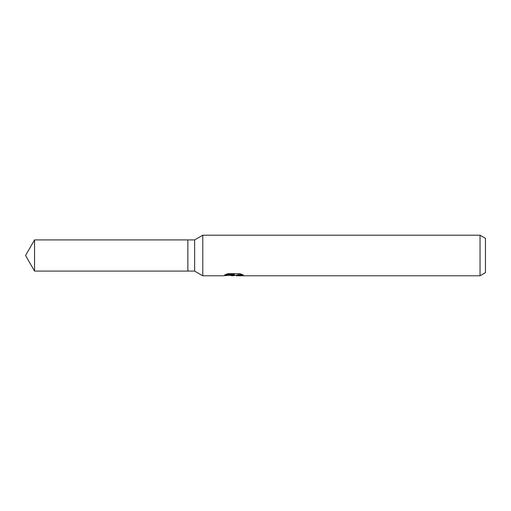 <?xml version="1.0" encoding="UTF-8"?>
<svg xmlns="http://www.w3.org/2000/svg" width="511" height="511" viewBox="0 0 511 511"><rect width="100%" height="100%" fill="white"/><g stroke="black" fill="none" stroke-linecap="round" stroke-linejoin="round"><path stroke-width="0.77" d="M225.919 274.381L234.428 274.381L234.428 274.912L222.853 275.787L202.771 275.787L194.634 271.092L187.869 271.092L187.869 239.908L194.634 239.908L202.771 235.213L480.04 235.213L485.45 238.337L485.45 272.663L480.04 275.787L236.433 275.787L236.318 275.257L237.743 274.765L241.844 274.388M194.634 271.092L194.634 239.908M202.771 275.787L202.771 235.213M235.341 275.282L233.208 275.787L229.669 275.34M233.208 275.787L233.68 275.416L231.77 275.787M480.04 275.787L480.04 235.213M234.428 274.912L224.693 274.912L227.868 273.66L239.87 273.66L243.351 275.059L239.314 275.014L236.318 275.761M233.68 274.988L233.68 275.416M230.397 275.282L233.348 275.02M187.869 271.086L34.55 271.092L25.55 255.5L34.55 239.908L187.869 239.915M34.55 271.092L34.55 239.908M233.68 275.282L236.318 275.282"/></g></svg>
